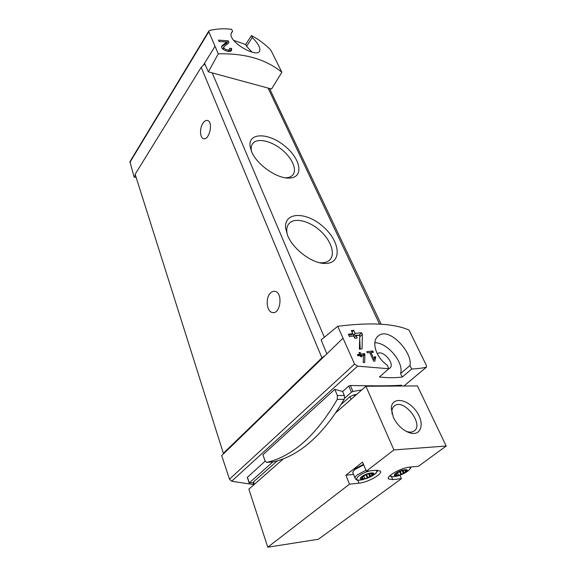 <?xml version="1.0" encoding="UTF-8"?>
<svg xmlns="http://www.w3.org/2000/svg" width="576" height="576" viewBox="0 0 576 576"><rect width="100%" height="100%" fill="white"/><g stroke="black" fill="none" stroke-linecap="round" stroke-linejoin="round"><path stroke-width="0.86" d="M281.866 72.295C266.09 59.328 244.894 53.172 218.282 53.834L208.361 71.842L271.541 89.021L281.866 72.295L271.26 50.933L269.712 48.91C264.046 43.387 257.954 38.952 251.438 35.597L245.657 44.489L246.593 46.31L251.986 52.049M218.282 53.834L208.807 31.73L208.872 30.938L209.772 30.391C217.188 28.728 224.46 28.368 231.574 29.326L232.625 31.198L231.962 31.968C225.151 40.234 255.838 57.845 259.452 51.538C260.885 48.478 258.502 43.805 252.31 37.498L251.359 35.676M229.615 49.378C228.542 51.25 222.581 48.622 223.999 46.742L229.003 42.674L228.154 40.81L218.47 40.133L219.082 41.501L226.685 41.962L221.983 45.857C219.542 49.104 229.766 53.467 231.559 50.357L231.624 48.442L229.651 48.254L229.615 49.378L228.348 51.386M364.896 354.521L364.493 353.635L360.979 354.103L360.238 352.462L358.949 352.642L359.683 354.29L357.372 354.643L357.926 355.882L360.238 355.529L360.792 356.774L362.081 356.58L361.526 355.342L363.492 355.068L363.247 362.614L364.68 362.405L364.896 354.521L363.47 355.838M354.571 364.082L357.566 366.149L388.814 368.741L387.252 365.191C375.343 356.998 371.131 340.956 378.36 335.894C389.059 326.239 413.1 352.908 409.968 365.53L411.696 369C418.147 368.705 423.072 368.064 426.485 367.078L426.276 365.198L409.039 330.07C394.013 323.46 370.238 322.2 337.723 326.29L354.571 364.082L229.493 479.182L231.631 481.255L253.771 484.582M374.105 359.345L370.98 352.476L373.363 352.26L372.802 351.036L366.775 351.634L367.33 352.858L369.77 352.591L373.702 361.238L374.911 361.116L375.746 357.055L374.688 356.544L374.105 359.345L373.205 360.151M362.362 334.382L361.606 332.726L355.118 333.367L353.743 330.314L351.331 330.595L352.699 333.662L348.336 334.246L349.358 336.557L353.729 335.966L354.766 338.278L357.192 337.982L356.148 335.671L359.791 335.282L359.381 349.229L362.074 348.876L362.362 334.382L359.755 336.852M283.522 458.69L248.861 489.161L267.775 547.2L318.348 539.28L401.436 478.678L399.924 475.214M393.905 449.928L446.198 446.026L417.413 385.913L365.911 386.273L393.905 449.928L366.314 471.211L362.549 462.118L345.924 475.193L349.502 484.171L267.775 547.2M446.198 446.026L418.414 466.294L409.702 467.114C401.105 467.676 385.286 476.719 388.714 479.03L392.746 479.599L401.436 478.678M365.911 386.273L336.089 412.488M357.775 480.146L358.999 483.17C368.078 482.45 383.645 473.558 380.182 470.974L375.847 470.311L366.314 471.211M358.999 483.17L349.502 484.171M253.836 484.783L253.166 482.753L253.577 481.831L277.337 460.843M341.215 404.395L349.956 396.67L353.959 394.826L356.702 394.366M253.174 482.767L249.271 482.882L272.894 461.916M265.147 461.16L247.327 477.353M402.012 386.021L401.537 385.171C392.364 385.927 375.322 386.035 350.388 385.488L348.768 386.006L342.655 391.5L334.814 389.34L262.937 454.81L264.96 460.699L266.702 462.391L273.298 461.866M411.696 369L402.271 377.028C395.28 377.964 387.662 377.95 379.418 376.97L388.814 368.741M342.785 338.429L326.808 353.894L321.127 339.89L337.723 326.29M251.597 151.632L250.085 146.434C248.011 132.386 268.265 132.538 284.256 145.613C300.564 158.306 304.452 177.314 289.822 178.027C277.762 179.258 256.824 164.887 251.597 151.632M287.654 235.562L285.638 228.226C283.766 211.349 306.929 211.507 323.69 227.16C340.927 242.359 342.187 264.528 324.259 263.434C311.544 263.138 293.141 249.17 287.654 235.562M326.808 353.894L224.136 453.247L223.358 453.298L321.905 357.826L324.871 355.766M214.884 46.519L204.559 63.209L208.361 71.842M204.559 63.209L203.306 65.239L205.099 64.433M223.358 453.298L135.151 174.24L201.197 67.298L203.306 65.239M270.187 293.328C271.67 291.686 273.269 291.038 274.982 291.362C283.205 292.579 280.548 314.626 272.441 312.53C266.738 311.868 265.205 298.469 270.187 293.328M202.939 123.185C204.53 120.874 206.15 120.01 207.806 120.593C213.638 122.587 208.85 141.329 203.263 138.542C199.771 137.426 199.591 127.994 202.939 123.185M287.366 234.878L286.812 231.919C286.474 228.283 287.287 225.418 289.253 223.315C294.955 217.274 309.571 221.004 320.292 230.832C331.106 240.566 335.736 254.369 329.609 260.071C327.478 262.037 324.497 262.937 320.645 262.764L319.162 262.627M251.647 151.74L251.323 150.106C250.963 147.341 251.467 145.109 252.835 143.402C257.335 137.815 270.821 140.746 281.383 149.234C292.025 157.644 297.504 169.798 292.673 175.097C291.204 176.71 289.03 177.61 286.157 177.79L285.559 177.811M135.403 175.032L134.143 177.077L136.159 177.415M208.865 30.931L129.917 161.741L134.143 177.077M245.657 44.489L233.546 40.334M224.136 453.247L221.702 455.609L229.493 479.182M377.28 353.786L377.338 353.743C382.716 349.099 395.734 364.342 389.693 368.273L388.822 368.726M409.968 365.53L400.579 373.579L402.271 377.028M400.579 373.579C404.251 362.534 387.158 342.288 374.832 342.778M342.655 391.5L344.304 395.424L344.534 398.311L351.41 392.206L352.958 391.478L361.786 389.902M334.814 389.34L337.392 395.539L337.241 399.442C316.368 435.161 292.925 456.134 266.918 462.362M344.534 398.311L344.16 399.305C323.258 434.786 299.758 455.63 273.643 461.844M393.257 417.154L391.277 408.24C391.622 396.77 406.814 398.434 415.757 410.486C425.102 422.33 421.783 436.615 409.838 432.893C402.732 430.344 397.202 425.095 393.257 417.154M355.522 468.605L363.485 464.378M353.578 474.458L345.924 475.193M361.771 476.64C367.243 472.414 377.87 471.406 372.269 475.596C366.89 479.736 356.299 480.838 361.771 476.64M372.074 474.97L370.67 476.302L367.38 477.914L364.831 478.714L361.217 478.858L362.254 477.288L361.735 477.194L366.718 474.293L372.024 473.22L372.924 473.688L372.074 474.97M395.928 473.242C401.436 469.138 411.329 468.202 405.713 472.27C400.291 476.287 390.42 477.317 395.928 473.242M405.418 470.038L405.785 470.873L405.374 471.65L405.821 471.73L400.946 474.509L398.513 475.279L395.186 475.43L396.288 473.868L395.834 473.782L400.262 471.413L401.422 474.084M406.332 469.973L406.526 470.412L405.749 469.951L403.207 470.196L400.262 471.413M406.526 470.412L405.785 470.873M392.105 414.108L391.918 411.336C392.054 408.766 392.969 406.886 394.646 405.713C404.23 398.282 424.62 424.994 413.863 431.158C412.092 432.252 409.867 432.41 407.189 431.64L405.814 431.15M375.746 357.055L374.314 358.351M370.98 352.476L370.087 353.29M372.802 351.036L371.261 352.447M363.348 362.599L363.29 361.411M364.493 353.635L362.837 355.162M360.979 354.103L359.705 355.277L359.388 354.564M361.642 355.327L359.705 355.277M360.238 352.462L359.266 353.362M359.683 354.29L358.646 355.255L357.638 355.226M361.526 355.342L360.554 356.242M360.202 349.121L359.712 338.688M361.606 332.726L358.884 335.318L353.34 335.074L351.965 332.014L353.743 330.314M355.118 333.367L353.34 335.074M352.699 333.662L351.324 334.98L348.61 334.858M356.148 335.671L354.37 337.37L354.78 338.278M226.685 41.962L225.23 44.28L221.717 46.526M229.99 51.278L228.744 50.767M231.624 48.442L229.925 51.113M223.992 46.742L223.142 48.096L223.445 49.601M228.154 40.81L226.476 43.481L225.85 43.286M226.872 44.352L226.476 43.481M220.025 41.53L218.945 41.206M254.39 484.294L253.577 481.831M351.079 399.312L349.956 396.67M354.564 396.245L353.959 394.826M247.385 477.13L249.271 482.882M357.566 366.149L231.631 481.255M426.485 367.078L403.92 386.006M268.085 88.078L379.562 324.115M212.213 72.886L324.331 337.27M201.197 67.298L321.905 357.826M208.807 31.73L129.852 162.468M232.553 31.291L231.415 33.106M252.31 37.498L246.593 46.31M348.768 386.006L351.41 392.206M350.388 385.488L352.958 391.478M401.537 385.171L401.933 386.021M337.392 395.539L344.304 395.424M337.241 399.442L344.16 399.305M391.464 476.626L392.746 479.599M375.66 470.326C377.575 470.966 377.15 472.363 374.4 474.53L362.866 479.693C356.27 480.852 354.895 479.621 358.754 476.014C361.75 473.818 365.429 472.104 369.785 470.88M377.33 470.239C378.05 470.585 377.071 472.018 374.4 474.53L370.202 477.029M362.866 479.693C355.147 480.967 356.832 479.549 355.298 478.714C354.535 477.835 355.248 476.518 357.451 474.761L365.926 470.29M354.989 477.943L353.124 473.335C352.354 472.442 353.066 471.11 355.255 469.339L363.686 464.861M409.291 467.158C410.839 467.705 410.515 468.907 408.312 470.75L404.611 473.119M410.71 467.021C411.257 467.381 410.458 468.626 408.312 470.75C404.654 473.436 400.615 475.286 396.194 476.302C391.954 477.158 390.182 476.676 390.888 474.862M369.626 473.774L370.67 476.302M368.921 473.544L370.13 476.453M368.568 473.616L369.778 476.525M366.566 474.379L367.841 477.468M366.408 474.53L367.697 477.641M366.113 474.84L367.38 477.914M363.65 475.826L364.831 478.714M363.593 475.841L364.666 478.469M362.246 476.626L363.067 478.627M362.232 477.72L362.671 478.793M361.771 478.174L362.102 478.994M372.751 473.27L372.924 473.688M372.197 473.213L372.514 473.969M371.808 473.27L372.182 474.163M402.962 470.232L404.158 472.954M402.43 470.34L403.639 473.098M402.106 470.434L403.308 473.162M400.075 471.535L401.263 474.25M399.73 471.73L400.946 474.509M397.339 472.63L398.39 475.042M396.13 473.429L396.893 475.193M396.115 474.437L396.511 475.351M395.647 474.79L395.971 475.538M396.108 473.443L396.288 473.868L396.108 473.443M405.792 469.951L406.116 470.686M404.784 470.311L405.324 471.528M222.372 45.425L221.731 46.454M269.518 88.466L381.146 324.209M204.098 138.715L203.263 138.542M273.413 312.588L272.441 312.53M320.645 262.764L324.259 263.434M286.812 231.919L285.638 228.226M289.253 223.315L288.533 224.186M286.157 177.79L289.822 178.027M251.323 150.106L250.085 146.434M232.625 31.198L231.394 33.17M426.55 367.049L403.956 386.006M378.331 335.916L377.359 336.816M247.327 477.382L249.178 483.034M266.789 462.384L273.427 461.873M388.368 478.21L388.714 479.03M363.47 464.35L355.356 468.655L352.807 472.01L353.124 473.335M396.194 476.302C390.312 477.302 391.097 476.359 389.822 475.798M407.189 431.64L409.838 432.893M391.918 411.336L391.277 408.24M363.622 475.834L364.709 478.49M371.232 473.53L371.75 474.782M397.361 472.622L398.419 475.056"/></g></svg>
